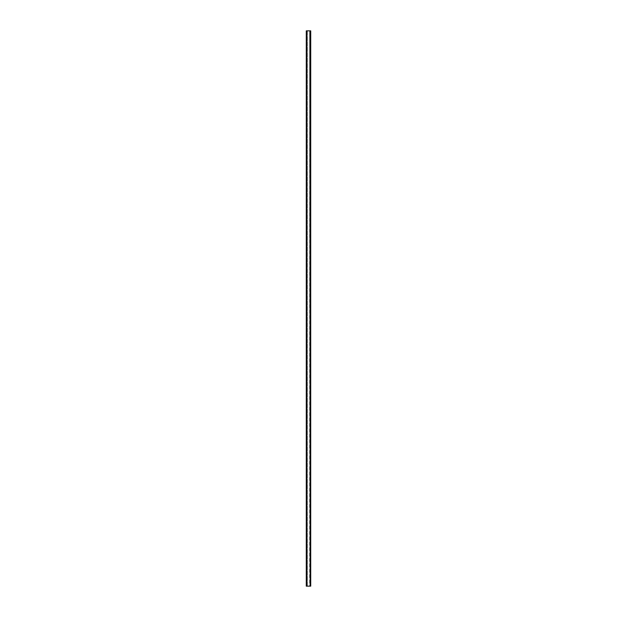 <?xml version="1.0" encoding="UTF-8"?>
<svg xmlns="http://www.w3.org/2000/svg" width="617" height="617" viewBox="0 0 617 617"><rect width="100%" height="100%" fill="white"/><g stroke="black" fill="none" stroke-linecap="round" stroke-linejoin="round"><path stroke-width="0.46" stroke-dasharray="3.08 2.31" d="M307.335 30.85L307.335 586.15L307.335 30.85L307.335 586.15L306.78 586.15L306.78 30.85L306.78 586.15L306.279 586.15L306.279 30.85L310.721 30.85L310.721 586.15L310.22 586.15L310.552 30.85M306.448 586.15L306.448 30.85M307.096 586.15L307.096 30.85M307.335 586.15L309.665 586.15L309.665 30.85L309.904 586.15L309.904 30.85M309.904 586.15L309.665 30.85M309.665 586.15L310.22 586.15L310.22 30.85M306.78 586.15L306.78 30.85"/><path stroke-width="0.93" d="M310.22 30.85L310.721 30.85L310.721 586.15L310.22 586.15L310.22 30.85L306.279 30.85L306.279 586.15L306.78 586.15L306.78 30.85M310.22 586.15L306.78 586.15"/></g></svg>
